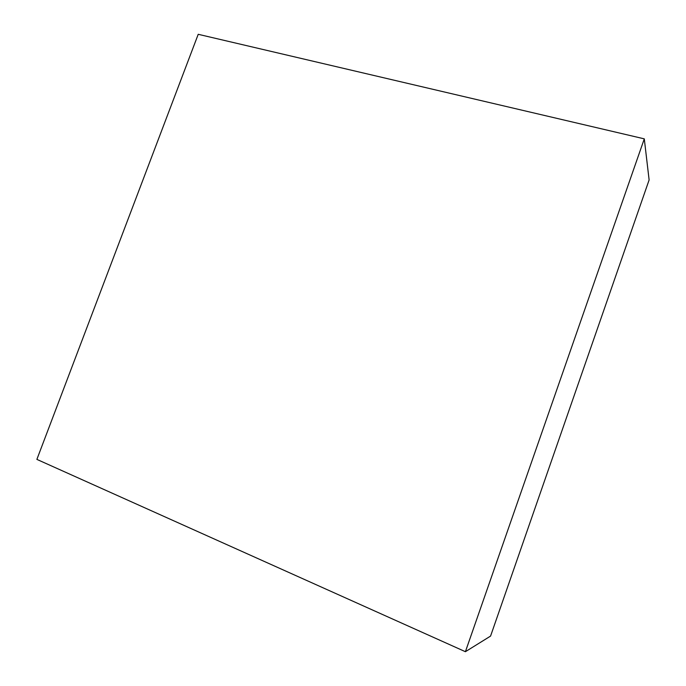 <?xml version="1.0" encoding="UTF-8"?>
<svg xmlns="http://www.w3.org/2000/svg" width="686" height="686" viewBox="0 0 686 686"><rect width="100%" height="100%" fill="white"/><g stroke="black" fill="none" stroke-linecap="round" stroke-linejoin="round"><path stroke-width="1.03" d="M465.408 651.7L36.881 459.388L198.22 34.3L644.291 138.855L465.408 651.7L490.567 636.085L649.119 179.946L644.291 138.855"/></g></svg>

